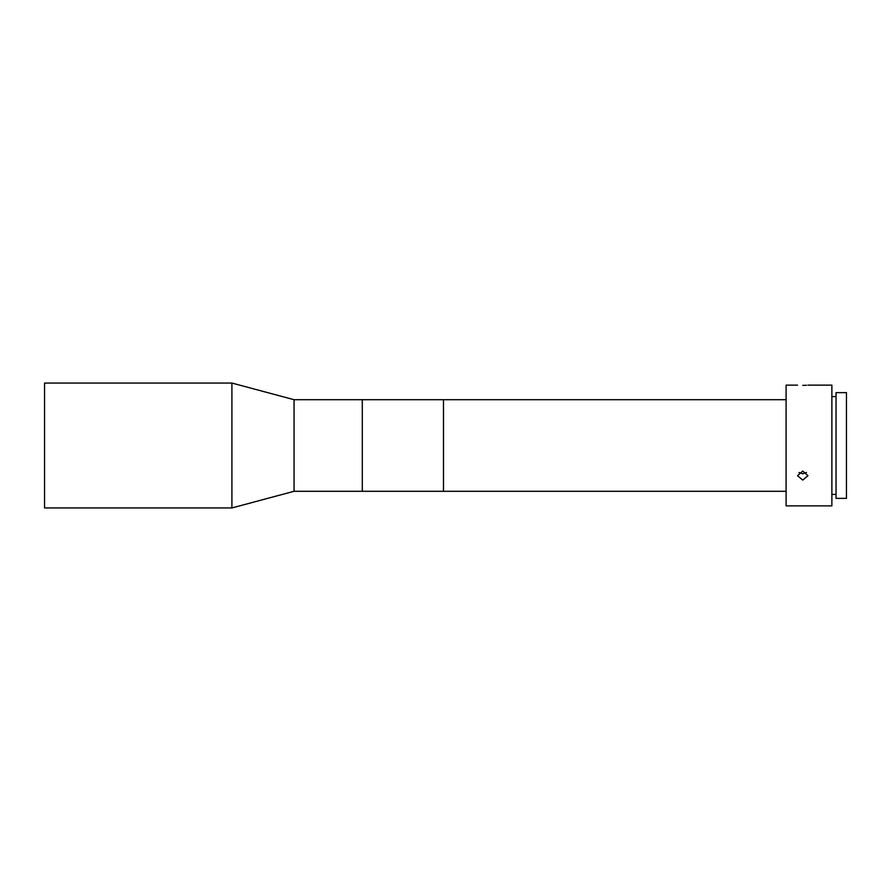 <?xml version="1.0" encoding="UTF-8"?>
<svg xmlns="http://www.w3.org/2000/svg" width="891" height="891" viewBox="0 0 891 891"><rect width="100%" height="100%" fill="white"/><g stroke="black" fill="none" stroke-linecap="round" stroke-linejoin="round"><path stroke-width="1.34" d="M231.905 445.5L231.905 383.052L44.55 383.052L44.55 507.948L231.905 507.948L231.905 445.5M786.085 491.297L443.484 491.297L443.484 445.5L443.484 491.297L362.292 491.297L362.292 445.5L362.292 491.297L294.052 491.297L294.052 399.703L231.905 383.052M362.292 445.5L362.292 399.703L362.292 445.5M443.484 445.5L443.484 399.703L443.484 445.5M802.735 385.358C809.451 385.112 809.451 385.112 802.735 385.358C796.019 385.112 796.019 385.112 802.735 385.358L804.662 385.324M804.807 385.324L806.455 385.246M797.534 385.135L786.085 385.135L786.085 505.865L831.882 505.865L831.882 385.135L807.937 385.135M802.735 480.082L797.534 475.683L802.735 471.061L807.937 475.683L802.735 480.082M798.993 472.497L802.735 473.8L806.478 472.497M846.45 445.5L846.45 392.63L836.036 392.63L836.036 498.37L846.45 498.37L846.45 445.5M786.085 399.703L294.052 399.703M294.052 491.297L231.905 507.948M836.036 396.584L831.882 396.584M836.036 494.416L831.882 494.416"/></g></svg>
